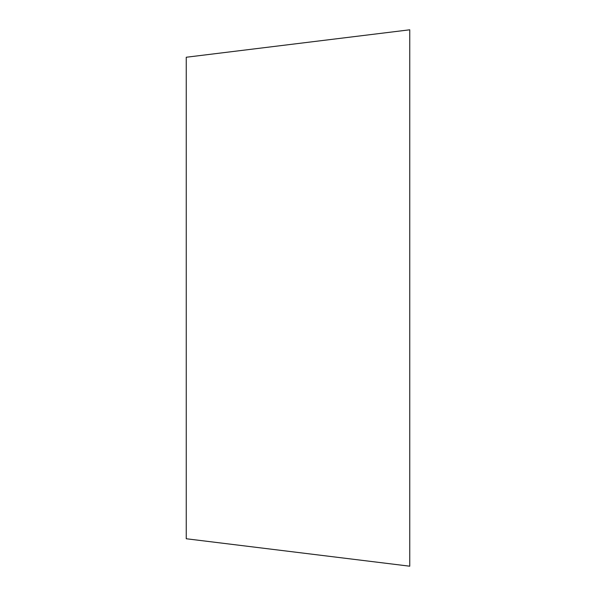 <?xml version="1.0" encoding="UTF-8"?>
<svg xmlns="http://www.w3.org/2000/svg" width="596" height="596" viewBox="0 0 596 596"><rect width="100%" height="100%" fill="white"/><g stroke="black" fill="none" stroke-linecap="round" stroke-linejoin="round"><path stroke-width="0.89" d="M409.75 566.2L409.75 29.8L186.25 57.246L186.25 538.754L409.75 566.2"/></g></svg>

